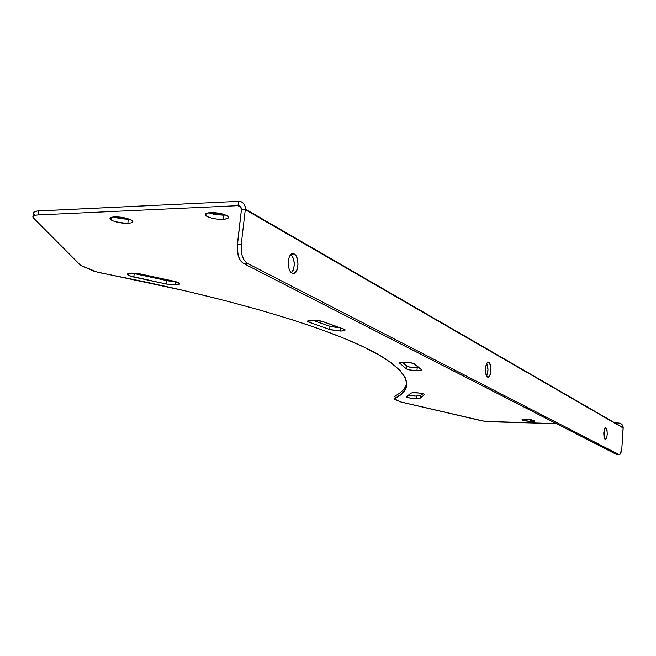 <?xml version="1.0" encoding="UTF-8"?>
<svg xmlns="http://www.w3.org/2000/svg" width="656" height="656" viewBox="0 0 656 656"><rect width="100%" height="100%" fill="white"/><g stroke="black" fill="none" stroke-linecap="round" stroke-linejoin="round"><path stroke-width="0.98" d="M294.224 253.97L291.485 254.044L294.224 253.97L292.314 253.683L290.526 254.905L289.132 257.464L288.353 260.965L289.017 268.583L290.354 271.51L292.109 273.224C286.631 270.871 287.402 252.97 292.945 253.601L294.224 253.97C299.669 256.488 298.849 274.183 293.314 273.56L292.109 273.224L294.019 273.47L296.545 271.067L298.037 264.253L297.275 258.644L295.963 255.709L294.224 253.97M488.818 362.424L487.728 362.415L486.727 363.506L485.489 368.27L485.85 373.904L487.588 377.085C484.374 375.79 485.071 361.694 488.318 362.268L488.818 362.424C492.016 363.809 491.303 377.774 488.064 377.225L489.671 375.954L490.893 371.206L490.54 365.613L488.818 362.424M605.923 427.687L604.586 428.745L603.782 432.657L604.004 437.134L605.111 439.528C603.192 434.92 603.381 430.951 605.677 427.614L605.923 427.687C607.833 432.312 607.645 436.281 605.349 439.594L606.456 438.446L607.243 434.543L607.03 430.098L605.923 427.687M340.439 331.059L329.673 329.484L330.001 326.335L340.759 327.918L340.439 331.059L344.269 330.665L344.966 329.648L321.866 321.268L310.723 320.185L308.033 320.784L307.812 321.448L308.902 322.211L330.681 329.804L340.439 331.059L340.981 327.918L331.001 326.663L312.387 320.128L330.001 326.335L329.673 329.484L308.287 321.883C304.548 319.767 317.299 319.538 323.113 321.637L344.597 329.353C345.876 330.394 344.49 330.968 340.439 331.059M416.929 370.738C412.132 370.566 408.68 369.984 406.572 368.992L406.843 366.179C408.942 367.188 412.386 367.77 417.191 367.934L416.929 370.738L420.586 370.468L421.324 369.656L413.649 363.449L406.958 362.284L400.709 362.415L399.742 362.842L399.947 363.408L406.351 368.82L408.918 369.812L416.929 370.738L417.191 367.934L419.307 367.877L413.87 367.754L408.007 366.688L402.333 362.21L406.622 366.015L406.351 368.82L399.947 363.408C397.011 361.481 412.124 362.03 414.822 363.957L421.324 369.656C421.792 370.369 420.324 370.73 416.929 370.738M416.134 398.668C411.73 398.479 408.639 397.962 406.843 397.134L406.72 396.634L407.876 397.569L412.517 398.422L418.659 398.594L420.16 398.176L424.489 394.674L423.891 393.985L419.947 393.067L412.493 392.698L410.812 393.124L406.72 396.634L410.812 393.124C414.789 392.304 419.274 392.665 424.293 394.19L424.489 394.674L420.16 398.176L420.389 395.658L423.013 393.69L420.389 395.658L420.02 398.266L416.134 398.668L416.363 396.167L416.134 398.668M408.598 395.199L416.363 396.167L420.389 395.658L420.02 398.266L420.258 395.757L414.6 396.085L408.598 395.199M526.194 419.299L534.64 420.619C535.28 421.209 533.918 421.48 530.54 421.439L530.679 419.66L530.54 421.439L534.853 420.939L531.171 419.733L525.038 419.282L521.905 419.807L524.521 420.824L530.54 421.439L522.119 420.111C521.471 419.528 522.824 419.258 526.194 419.299M175.308 284.983L166.124 283.999L166.558 280.547L175.332 281.539L168.846 280.989L134.226 273.593L166.558 280.547L166.124 283.999L173.159 284.942L178.612 284.581L179.572 283.63L176.161 281.777L140.269 273.937L129.765 273.15L127.379 273.962L127.6 274.815L129.248 275.766L166.124 283.999L133.775 277.078L127.977 275.11C126.69 272.896 130.79 272.511 140.269 273.937L174.004 281.211L178.908 282.933C180.416 284.138 179.219 284.819 175.308 284.983L175.726 281.645L175.308 284.983M128.355 219.301L113.627 216.915L119.958 218.637L128.355 219.301L127.822 223.335C120.958 223.319 115.374 222.195 111.069 219.949C108.822 218.235 110.011 217.193 114.628 216.849L111.594 217.251L109.921 218.645L112.069 220.514L115.3 221.712L125.903 223.352L130.847 222.95L132.602 221.589L131.635 220.359L127.305 218.497L120.909 217.177L114.628 216.849C121.508 216.857 127.1 217.981 131.421 220.219C133.693 221.966 132.496 223.007 127.822 223.335L128.355 219.301L129.437 219.227M210.674 212.593C217.407 212.56 222.892 213.618 227.124 215.767C229.78 217.767 228.403 218.965 222.974 219.383L223.475 215.201L225.615 215.012L223.475 215.201L222.974 219.383L227.443 218.587L228.509 217.538L228.378 216.915L226.812 215.586L221.72 213.758L210.674 212.593L206.214 213.421L205.213 214.479L207.001 216.439L210.117 217.694L216.488 219.047L222.974 219.383C216.259 219.407 210.789 218.341 206.574 216.185C203.942 214.225 205.312 213.028 210.674 212.593M616.943 454.575L243.36 263.368L240.539 260.744L238.39 256.283L237.136 247.689L241.408 209.838L245.287 209.666L241.211 244.631L237.324 244.754L241.433 209.494C241.351 207.066 240.219 205.787 238.046 205.672L38.089 214.938L38.663 210.912C34.104 211.224 32.521 212.208 33.915 213.872L33.636 215.791L33.915 213.872L35.276 215.258L38.089 214.938C33.53 215.242 31.947 216.218 33.341 217.858L80.565 265.319L97.9 272.396C246.016 300.743 347.852 334.248 385.039 358.602C410.574 376.068 413.608 389.475 394.141 398.823L401.464 402.161L481.676 420.783L490.18 421.767L556.411 423.669L484.546 421.3L400.496 401.866L394.035 399.028L400.988 394.322L405.244 389.262L406.695 383.637L405.121 377.446L400.299 370.689L392.009 363.391L380.07 355.577L364.301 347.27L344.572 338.529L320.8 329.419L292.97 320.013L261.121 310.403L225.393 300.71L186.042 291.051L94.538 271.453L80.565 265.319L33.341 217.858L32.98 216.308L35.276 215.258L33.497 213.307L33.554 212.306L37.146 211.027L238.554 201.343L38.663 210.912L38.089 214.938L238.046 205.672L238.554 201.343L241.433 201.859L243.729 203.622L245.082 206.361L245.287 209.666L241.408 209.838L240.629 206.82L238.046 205.672L240.998 207.378L238.046 205.672L238.554 201.343C242.95 201.572 245.213 204.155 245.336 209.084L245.287 209.666L623.2 427.696C622.954 424.899 621.453 423.341 618.715 423.013L614.918 422.907L618.715 423.013M394.272 396.552L394.379 396.347C401.415 392.657 405.523 388.352 406.695 383.416M128.018 274.807L127.494 274.692L128.018 274.807M396.404 397.561L394.633 396.798L396.404 397.561M131.963 273.044L134.226 273.593L133.775 277.078L134.226 273.593L131.963 273.044M208.616 212.782L214.742 214.52L223.475 215.201L208.616 212.782M400.021 362.637L399.947 363.408L400.021 362.637M310.149 320.235L309.894 322.596L310.149 320.235M620.527 423.432L622.011 424.53L623.159 427.064L621.888 447.589L623.192 428.024L245.287 209.666L241.211 244.631L237.324 244.754C236.767 253.888 238.784 260.088 243.36 263.368L247.23 263.269L244.417 260.637L242.277 256.176L241.154 250.543L241.211 244.631C240.662 253.774 242.663 259.981 247.23 263.269L619.018 454.575L247.23 263.269L243.36 263.368L616.599 454.485L619.485 454.649L620.404 453.862L621.888 447.589C621.486 452.033 620.625 454.387 619.313 454.665M291.543 272.855L293.462 269.731L294.331 264.343L293.576 258.743L291.01 254.405C295.167 260.457 295.348 266.607 291.543 272.855M486.629 376.027L487.982 369.722L486.768 363.432C488.408 367.647 488.359 371.845 486.629 376.027M604.168 437.847L604.816 433.296L604.381 429.286L604.168 437.847M406.572 368.992L406.843 366.179M406.843 397.134L406.909 396.503M206.574 216.185L206.943 213.143M111.069 219.949L111.422 217.3M128.191 273.47L127.977 275.11M522.119 420.111L522.16 419.602M308.427 320.587L308.287 321.883M623.2 427.696L245.336 209.084"/></g></svg>
